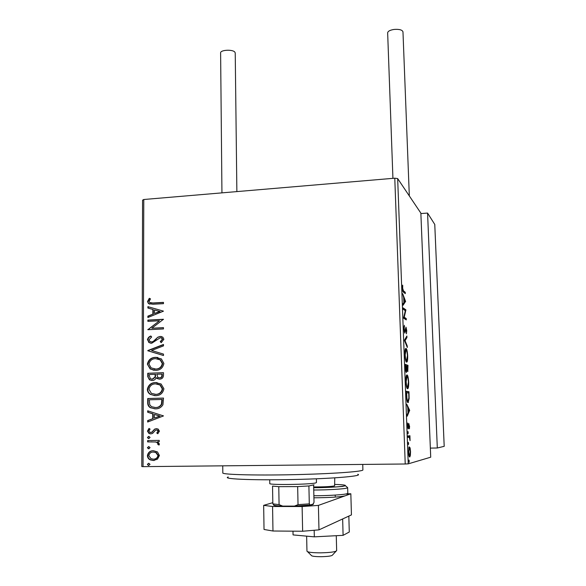 <?xml version="1.0" encoding="UTF-8"?>
<svg xmlns="http://www.w3.org/2000/svg" width="586" height="586" viewBox="0 0 586 586"><rect width="100%" height="100%" fill="white"/><g stroke="black" fill="none" stroke-linecap="round" stroke-linejoin="round"><path stroke-width="0.88" d="M157.495 451.938L159.421 455.52L157.502 459.153L153.364 460.501L150.434 459.929C148.588 459.182 147.577 457.761 147.401 455.681C148.097 452.377 150.089 450.715 153.378 450.7L157.495 451.938M147.635 440.577L159.224 440.372L159.224 441.705L157.509 441.734L159.429 444.027L159.026 445.045L157.788 444.43L158 443.829L156.887 442.423L155.495 441.983L147.628 441.903L147.635 440.577M159.429 431.142L157.781 433.743L156.784 432.981L158.008 431.252L157.282 430.19L156.447 429.999L155.393 430.344L152.572 433.406L150.785 433.874L149.012 433.508L147.452 431.142L149.02 428.388L150.089 429.12L148.866 430.966L149.782 432.343L151.825 432.212L154.601 429.135L156.389 428.674L158.11 429.047L159.429 431.142M147.709 402.501L147.723 398.531L163.501 398.077L162.93 404.772C161.135 407.6 158.623 408.955 155.385 408.845L150.404 407.746C148.514 406.64 147.613 404.889 147.709 402.501L148.104 402.516L148.112 398.553L147.723 398.531M147.775 373.26L163.487 372.689L163.494 375.091C163.369 377.684 162.066 379.039 159.582 379.149L157.129 378.541L156.228 377.677C155.429 379.501 154.089 380.446 152.206 380.497L149.459 379.809L147.767 376.644L147.775 373.26L163.487 372.747M147.819 350.545L163.479 344.473L163.479 345.887L151.584 350.494L163.487 354.098L163.487 355.512L147.819 350.765L163.479 344.685M147.877 321.362L147.884 320.081L163.472 319.282L151.818 328.226L163.472 327.655L163.472 328.951L147.862 329.706L159.465 320.769L147.877 321.362M153.107 302.962L163.465 302.383L163.465 303.665L152.946 304.244L148.456 303.57L147.526 301.519L149.313 298.289L150.507 298.867L149.108 301.416L149.664 302.515L153.488 303.072L163.465 302.515M143.782 199.504L143.05 466.639L141.797 466.551L142.574 200.192L143.782 199.504L394.781 178.188L397.667 178.576L420.858 213.114L430.717 457.197L408.23 463.856L405.226 463.995L394.781 178.188M143.05 466.639L405.226 463.995M163.472 311.144L147.884 317.517L147.892 316.125L152.873 314.155L152.88 309.481L147.906 308.038L147.906 306.654L163.472 311.144M147.438 339.917C147.811 337.954 148.954 336.65 150.851 335.998L151.642 337.009L149.042 339.748L149.913 341.477L151.679 341.975L153.21 341.484L157.832 337.192L160.22 336.423L162.805 337.133L163.882 339.257L161.223 342.627L160.256 341.66L162.271 339.316L161.677 338.107L160.286 337.712L151.657 343.271L148.815 342.466L147.833 339.99C148.155 338.115 149.21 336.847 151.005 336.188M155.561 357.35L161.384 358.918L163.89 363.452C162.908 367.964 160.154 370.271 155.62 370.367L150.155 368.96L147.386 364.192C148.383 359.76 151.107 357.482 155.561 357.35L157.868 357.497M155.539 382.563L161.113 383.998L163.904 388.767C162.915 393.309 160.146 395.616 155.598 395.675L150.448 394.437C148.529 393.374 147.496 391.69 147.335 389.39C148.339 384.936 151.071 382.658 155.539 382.563L157.092 382.621M163.501 415.913L147.672 422.023L147.672 420.58L152.734 418.697L152.741 413.877L147.694 412.236L147.694 410.808L163.501 415.913M148.756 436.35L150.075 437.434L148.756 438.562L147.438 437.478L148.756 436.35M148.734 446.547L150.053 447.631L148.734 448.766L147.416 447.675L148.734 446.547M148.705 463.233L150.031 464.339L148.705 465.467L147.379 464.368L148.705 463.233M410.09 447.858L410.544 451.579L410.368 455.432L409.731 456.97C409.182 457.139 408.786 455.49 408.537 452.018L409.101 446.825L410.09 447.858L409.138 448.187M407.973 435.947L409.922 435.728L410.068 440.621L409.358 437.42L408.024 437.361L407.973 435.947M409.592 426.073L409.416 428.776L408.984 424.879L408.244 428.849L407.563 425.912L407.724 423.004L408.178 427.443L408.838 423.546L409.358 426.073M406.472 395.462L406.31 391.25L408.977 391.734L409.145 398.67L408.039 402.567C407.27 402.685 406.75 400.319 406.472 395.462M405.314 364.397L407.988 365.349L407.79 371.612L406.955 369.869L406.376 372.476C405.93 372.322 405.622 370.821 405.453 367.993L405.314 364.397M404.421 340.276L406.889 336.02L406.94 337.492L405.08 340.722L407.263 346.026L407.314 347.498L404.421 340.276M403.271 309.298L403.219 307.936L405.908 309.855L404.237 317.238L406.23 318.55L406.281 319.89L403.6 318.154L405.278 310.712L403.271 309.298M403.468 290.832L405.248 292.297L405.3 293.63L403.49 292.158C403.022 292.289 402.663 290.956 402.421 288.166L402.611 285.118L402.699 288.385L403.468 290.832L402.743 290.876M397.667 178.576L408.23 463.856M405.585 301.394L403.117 305.218L403.065 303.738L403.871 302.581L403.688 297.659L402.692 293.689L405.585 301.394L404.655 301.446M403.93 328.936L404.377 325.296L404.208 328.995L404.904 331.683L406.017 327.171L406.75 330.658L406.435 333.786L406.083 328.526L404.809 333.104L403.93 328.936M406.039 348.458C406.794 348.721 407.343 351.161 407.695 355.79C407.753 359.196 407.534 361.24 407.043 361.921L406.559 362.133C405.798 361.928 405.241 359.46 404.889 354.72C404.838 351.307 405.065 349.285 405.556 348.641L405.732 348.465M407.028 374.945C407.783 375.077 408.332 377.457 408.684 382.087C408.742 385.632 408.508 387.764 407.995 388.481L407.556 388.73C406.794 388.657 406.237 386.255 405.886 381.508C405.834 377.955 406.069 375.846 406.581 375.165L406.823 374.952M409.673 410.288L407.241 416.214L407.182 414.683L407.973 412.844L407.783 407.753L406.794 404.289L409.673 410.288L409.013 410.303M407.995 431.457L408.083 433.808L407.995 431.457M408.398 442.284L408.486 444.642L408.398 442.284M409.057 460.01L409.145 462.383L409.057 460.01M402.831 291.191L404.259 292.355L405.248 292.297M404.259 292.355L404.274 292.795M402.479 285.997L402.846 285.975M404.596 301.526L405.6 301.622M404.604 301.673L403.073 303.885M404.12 302.215L404.955 301.014L403.981 298.45L403.857 302.23M403.249 308.727L404.911 309.899L405.908 309.855M404.911 309.899L405.915 310.133M403.725 317.268L404.237 317.238M403.651 317.568L405.234 318.601L406.23 318.55M405.234 318.601L405.263 319.231M404.032 326.512L404.552 326.483M404.259 331.764L404.758 331.742M405.387 329.156L405.768 329.142M405.175 330.672L405.563 330.658M406.01 337.529L406.94 337.492M404.53 340.744L405.08 340.722M406.721 346.048L407.263 346.026M405.417 348.904L405.82 349.842M406.435 360.764L406.157 361.73M406.508 360.764L407.424 355.731C407.145 351.996 406.699 350.025 406.091 349.82L405.168 354.786C405.446 358.617 405.9 360.61 406.508 360.764L405.761 360.793M405.329 364.8L407.988 365.349M406.984 365.378L407.021 366.353M407.819 368.023L407.768 366.609L406.918 366.316L407.526 370.352L407.819 368.023M407.036 370.367L407.526 370.352M406.669 366.917L406.647 366.221L405.644 365.876L406.325 371.099L406.669 366.917M405.776 371.114L406.325 371.099M406.457 375.406L406.852 376.358M407.387 387.353L407.094 388.313M407.504 387.346L408.413 382.079C408.134 378.336 407.688 376.417 407.08 376.322L406.157 381.523C406.442 385.361 406.889 387.302 407.504 387.346L406.706 387.375M406.318 391.463L408.977 391.734M407.973 391.763L408.017 392.928M407.885 401.183L407.563 402.179M408.757 393.06L406.64 392.693L406.904 397.931C407.219 400.216 407.578 401.3 407.988 401.183L408.867 397.909L408.757 393.06M407.153 401.205L407.988 401.183M408.969 410.537L409.68 410.515M408.23 412.258L409.043 410.361L408.083 408.369L407.951 412.266M408.567 424.843L409.05 424.835M407.907 428.381L408.53 428.373M407.702 427.458L408.178 427.443M407.812 432.622L408.266 432.615M408.903 435.845L408.955 437.141L409.973 437.127M408.955 437.141L409.687 437.156M408.669 437.178L408.024 437.288M408.215 443.434L408.669 443.426M409.841 455.439L410.368 455.432M409.328 455.564L409.16 456.289M408.896 447.316L409.065 447.872M409.68 455.556L410.31 451.623C410.112 449.096 409.812 447.894 409.402 448.034L408.779 451.96C408.969 454.516 409.27 455.718 409.68 455.556L408.947 455.564M408.728 448.041L409.402 448.034M408.874 461.138L409.328 461.131M149.723 304.163L148.837 303.68L147.526 301.519M147.906 301.629L149.65 298.45M150.573 302.933L153.488 303.072M148.273 317.363L147.892 316.125M148.273 316.22L152.873 314.155M153.254 314.25L153.261 309.584L152.88 309.481M153.261 309.584L147.906 308.038M148.295 308.148L148.295 306.764M154.47 313.517L160.081 311.547L154.47 309.943L154.47 313.517L159.7 311.444L154.47 309.943M160.081 311.547L159.7 311.444M148.265 321.34L147.884 320.081M148.265 320.168L163.472 319.399M163.472 327.764L151.818 328.226M148.251 329.684L147.862 329.413M148.251 329.493L159.465 320.769M151.188 341.96L151.679 341.975M152.06 342.048L153.21 341.484M153.598 341.557L157.832 337.192M158.213 337.272L160.22 336.423M160.601 336.496L161.553 336.547M161.414 342.51L160.256 341.66M160.637 341.733L162.271 339.316M162.644 339.389L162.051 338.181L161.091 337.8M150.727 343.228L149.203 342.532L147.833 339.99M163.487 355.46L147.819 350.765M154.052 370.315L150.543 369.012L147.386 364.192M147.782 364.243C148.771 359.819 151.496 357.541 155.942 357.409M154.352 369.026L156.008 369.107C159.597 369.034 161.817 367.202 162.652 363.62L160.549 359.921L157.466 358.771M155.627 369.063C159.216 368.982 161.436 367.151 162.278 363.569L160.176 359.863L155.561 358.654C152.001 358.742 149.818 360.551 148.991 364.082L151.122 367.905L156.008 369.107M162.652 363.62L162.278 363.569M159.099 379.149L156.228 377.677M151.657 380.49L149.848 379.845L147.767 376.644M148.155 376.688L148.163 373.304M151.942 379.186L152.594 379.223L155.407 377.076L155.59 374.337L149.379 374.505L149.371 375.992L150.448 378.724L152.214 379.186L155.019 377.04L155.209 374.293M159.267 377.845L159.934 377.882C161.414 377.823 162.183 377.018 162.249 375.45L162.249 374.095L156.821 374.234L157.788 377.391L159.553 377.845C161.033 377.787 161.802 376.974 161.875 375.414L161.875 374.058M162.249 375.45L161.875 375.414M159.934 377.882L159.553 377.845M155.407 377.076L155.019 377.04M152.594 379.223L152.214 379.186M154.741 395.667L150.836 394.459C148.925 393.396 147.884 391.719 147.731 389.419L147.335 389.39M147.731 389.419C148.727 384.973 151.459 382.695 155.92 382.599M154.865 394.349L155.993 394.385C159.59 394.334 161.817 392.503 162.659 388.906L160.337 385.009L156.843 383.918M155.605 394.363C159.209 394.305 161.436 392.481 162.278 388.877L159.956 384.98L155.539 383.874C151.972 383.933 149.774 385.742 148.947 389.294L151.386 393.353L155.993 394.385M162.659 388.906L162.278 388.877M148.112 398.553L163.501 398.106M154.88 408.852L150.792 407.761C148.903 406.655 148.009 404.904 148.104 402.516M154.924 407.526L155.773 407.541C158.432 407.636 160.439 406.494 161.809 404.128L162.256 399.454L149.327 399.798L149.723 404.721L151.496 406.691L155.385 407.526C158.044 407.622 160.059 406.486 161.428 404.113L161.875 399.44M161.809 404.128L161.428 404.113M155.773 407.541L155.385 407.526M148.068 421.876L148.068 420.58L147.672 420.58M148.068 420.58L152.734 418.697M153.122 418.697L153.129 413.877L152.741 413.877M153.129 413.877L147.694 412.236M148.082 412.244L148.09 410.933M154.36 418.096L160.059 416.119L154.36 414.397L154.36 418.096L159.678 416.111L154.36 414.397M160.059 416.119L159.678 416.111M157.971 433.581L156.784 432.981M157.165 432.966L158.008 431.252M158.388 431.245L157.671 430.183L156.447 429.999M151.049 433.86L149.401 433.493L147.452 431.142M147.848 431.135L149.218 428.52M151.825 432.212L150.727 432.549M152.221 432.204L153.019 430.776M153.407 430.769L154.601 429.135M154.99 429.128L156.601 428.674M149.005 438.54L147.438 437.478M147.833 437.464L148.91 436.358M159.224 441.69L157.509 441.734M159.136 444.884L157.788 444.43M158.176 444.408L158.381 443.807L158 443.829M158.381 443.807L157.268 442.401L155.495 441.983M155.883 441.961L147.628 441.903M148.024 441.881L148.031 440.569M149.042 448.737L147.416 447.675M147.811 447.645L148.844 446.547M154.33 460.435L153.364 460.501M153.752 460.464L150.829 459.885C148.983 459.138 147.972 457.725 147.797 455.644L147.401 455.681M147.797 455.644C148.339 452.634 150.089 450.993 153.034 450.707M154.133 459.109C156.425 458.992 157.839 457.791 158.381 455.505L156.169 452.487L153.1 452.048M153.356 459.168C155.817 459.182 157.363 457.974 157.993 455.534L155.781 452.517L153.364 452.033C150.917 452.011 149.401 453.22 148.822 455.659L150.998 458.692L153.356 459.168M158.381 455.505L157.993 455.534M153.752 452.004L153.364 452.033M148.09 465.35L148.705 465.467M148.485 465.306L147.379 464.368M147.775 464.324L148.741 463.233M336.064 551.192L332.511 555.03C331.991 555.968 328.219 556.524 321.209 556.7C314.909 556.671 311.613 556.239 311.312 555.396L307.635 551.741M306.639 536.146L306.961 551.177C307.657 552.261 312.279 552.818 320.82 552.84C330.35 552.613 335.632 551.88 336.657 550.65L336.269 535.699M434.761 224.423L427.568 213.07L437.31 447.997L430.351 448.1M420.873 213.575L427.568 213.07M444.195 446.327L437.31 447.997M444.203 446.349L434.768 224.365M221.94 192.867L220.614 52.93C220.109 49.905 232.671 49.173 234.847 52.11L235.228 52.96L236.869 191.6M392.928 178.349L387.654 32.853C387.888 31.212 390.027 30.076 394.07 29.439C399.271 29.058 402.238 29.857 402.97 31.834L409.321 195.936M343.096 535.34L342.656 518.947L348.838 516.098L349.278 532.015L343.096 535.34L314.323 536.849L293.059 534.908L292.985 531.165M314.323 536.849L314.177 530.264M313.444 504.114L312.851 504.509C308.47 506.414 272.248 506.809 273.647 504.949L273.706 504.839M347.725 493.786L350.838 493.778L351.439 514.904L318.974 529.861L302.64 531.238L272.973 531.011L264.03 529.466L263.663 505.352L272.812 502.685M302.64 531.238L302.12 506.531L272.571 506.494L272.973 531.011M302.12 506.531L318.403 505.396L318.974 529.861M350.838 493.778L318.403 505.396M263.663 505.352L272.571 506.494M334.767 477.839L334.606 485.904C330.834 486.607 323.853 486.951 313.671 486.944M357.797 474.279C363.152 475.869 337.792 478.308 301.812 479.297C258.792 480.586 220.578 479.187 228.247 476.997M222.746 465.833L222.812 472.829C220.805 474.726 260.206 475.678 302.383 474.455C337.206 473.51 363.547 471.415 362.902 469.899L362.902 469.855M269.728 479.795L269.787 483.531C268.088 485.142 310.726 484.556 315.781 482.893L316.462 482.534M314.03 484.82L308.903 485.948L297.666 486.592L278.768 486.673L272.541 486.109L272.834 503.865L279.083 504.634L282.686 506.099C277.156 505.901 274.219 505.528 273.889 504.993L272.834 503.865M308.903 485.948L309.298 503.872L310.236 505.015L294.458 506.106L282.686 506.099M313.635 485.281L314.023 502.275L313.173 504.004L310.236 505.015M278.768 486.673L279.083 504.634M294.458 506.106L298.032 504.641L309.298 503.872M297.666 486.592L298.032 504.641M156.088 339.309L155.708 339.235M155.59 374.996L155.209 374.952M162.256 400.319L161.875 400.304M151.913 441.815L151.518 441.837M444.195 446.371L434.761 224.335M313.869 495.756C328.431 495.749 344.524 494.709 347.205 493.632L347.806 493.2M313.686 487.669C329.581 487.508 339.99 486.907 344.92 485.86C346.656 485.157 343.33 484.673 334.936 484.432M313.686 487.698C329.896 487.808 345.879 486.146 345.894 486.102L347.652 487.633L347.051 488.013C344.363 489.002 328.292 489.991 313.744 490.021M345.198 495.8C340.261 497.001 329.837 497.661 313.92 497.8M405.93 328.578L405.468 328.6M407.043 361.921L406.31 361.943M405.695 349.981L405.116 350.003M407.995 388.481L407.233 388.503M406.713 376.505L406.135 376.527M408.493 402.289L407.651 402.311M408.984 424.879L408.559 424.894M409.973 456.772L409.394 456.78M409.211 448.187L408.698 448.195M148.456 303.57L148.837 303.68M161.677 338.107L162.051 338.181M148.815 342.466L149.203 342.532M150.155 368.96L150.543 369.012M160.176 359.863L160.549 359.921M157.129 378.541L157.509 378.578M149.459 379.809L149.848 379.845M150.448 394.437L150.836 394.459M159.956 384.98L160.337 385.009M150.404 407.746L150.792 407.761M157.282 430.19L157.671 430.183M149.012 433.508L149.401 433.493M148.075 438.423L148.47 438.401M156.887 442.423L157.268 442.401M148.082 448.634L148.478 448.605M150.434 459.929L150.829 459.885M155.781 452.517L156.169 452.487M335.243 496.174L335.214 495.089M347.652 487.633L347.806 493.222L347 494.628M362.902 469.899L362.734 464.427M316.462 482.556L316.374 478.791"/></g></svg>
